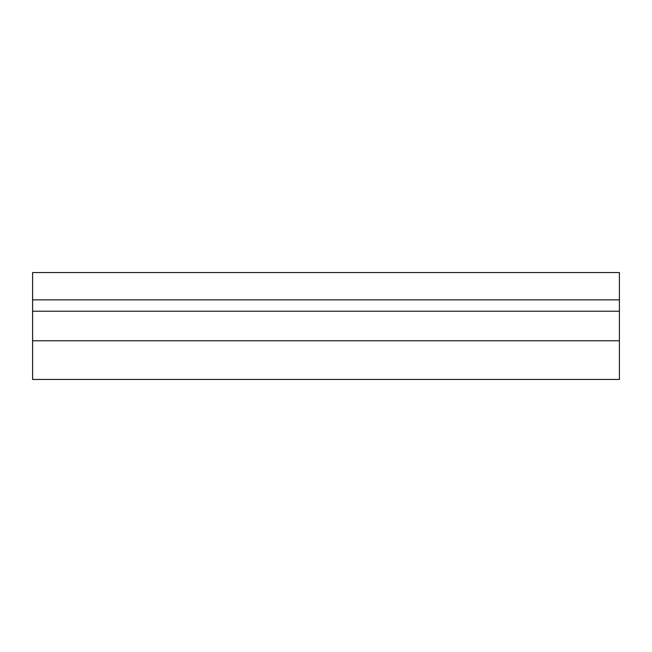 <?xml version="1.0" encoding="UTF-8"?>
<svg xmlns="http://www.w3.org/2000/svg" width="652" height="652" viewBox="0 0 652 652"><rect width="100%" height="100%" fill="white"/><g stroke="black" fill="none" stroke-linecap="round" stroke-linejoin="round"><path stroke-width="0.98" d="M619.4 303.172L619.4 379.448L32.6 379.448L32.6 311.216L619.4 311.216L619.4 340.784L32.6 340.784L32.6 379.448L619.4 379.448L619.4 340.784L32.6 340.784L32.6 272.552L619.4 272.552L619.4 311.216L32.6 311.216L32.6 303.172M619.4 299.847L32.6 299.847L619.4 299.847L619.4 272.552L32.6 272.552L32.6 299.847"/></g></svg>
